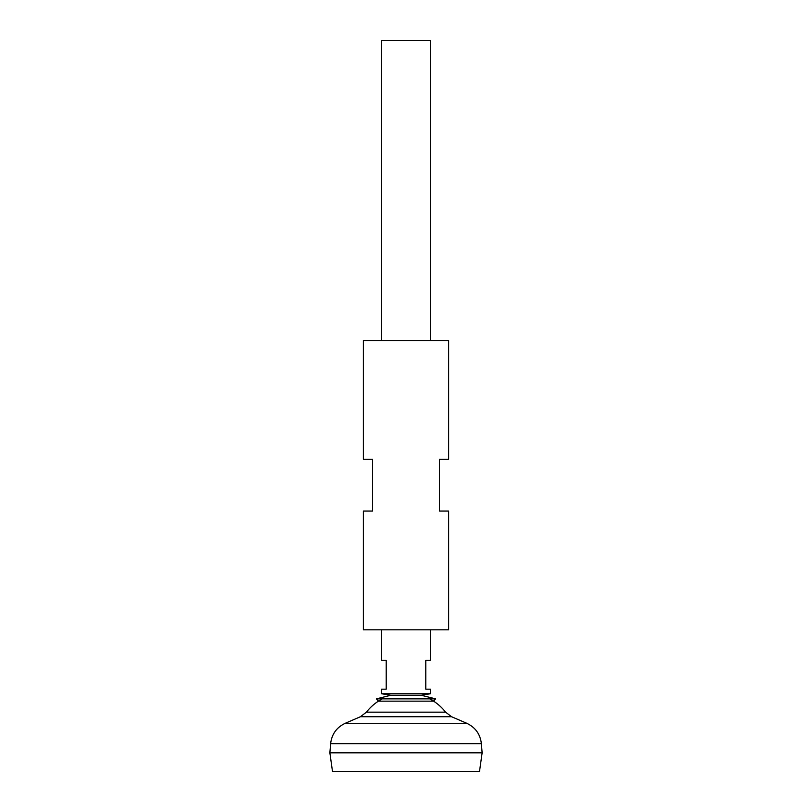 <?xml version="1.0" encoding="UTF-8"?>
<svg xmlns="http://www.w3.org/2000/svg" width="812" height="812" viewBox="0 0 812 812"><rect width="100%" height="100%" fill="white"/><g stroke="black" fill="none" stroke-linecap="round" stroke-linejoin="round"><path stroke-width="1.22" d="M435.608 698.858L376.392 698.858L378.402 701.152L433.598 701.152L435.608 698.858L421.225 695.275L406 695.275L421.225 695.275L430.36 693.752L381.64 693.752L381.64 689.185L386.207 689.185L386.207 660.257L381.64 660.257L381.64 629.807M430.36 693.752L430.36 689.185L425.792 689.185L425.792 660.257L430.36 660.257L430.36 629.807M430.36 340.532L430.36 40.6L381.64 40.6L381.64 340.532M479.516 771.4L332.484 771.4L329.875 752.825L482.125 752.825L479.516 771.4M482.125 752.795L329.875 752.795L330.626 743.66L481.374 743.66L482.125 752.795M429.731 698.858A50.385 50.385 0 0 1 445.605 712.154L366.395 712.154L360.467 716.712L345.252 723.279C336.625 727.379 331.743 734.17 330.626 743.66M382.269 698.858A50.385 50.385 0 0 0 366.395 712.154M376.392 698.858L390.775 695.275L406 695.275L390.775 695.275L381.64 693.752M363.37 629.807L448.63 629.807L448.63 511.052L439.495 511.052L439.495 459.287L448.63 459.287L448.63 340.532L363.37 340.532L363.37 459.287L372.505 459.287L372.505 511.052L363.37 511.052L363.37 629.807M445.605 712.154L451.533 716.712L466.748 723.279L345.252 723.279M451.533 716.712L360.467 716.712M466.748 723.279C475.375 727.379 480.257 734.17 481.374 743.66"/></g></svg>
